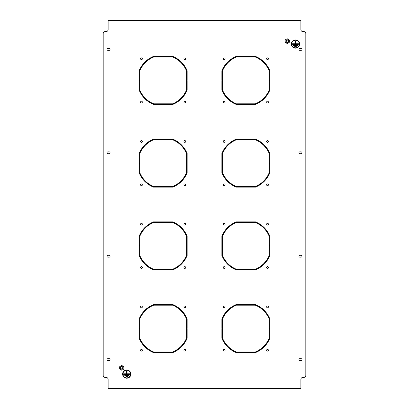 <?xml version="1.0" encoding="UTF-8"?>
<svg xmlns="http://www.w3.org/2000/svg" width="409" height="409" viewBox="0 0 409 409"><rect width="100%" height="100%" fill="white"/><g stroke="black" fill="none" stroke-linecap="round" stroke-linejoin="round"><path stroke-width="0.61" d="M224.188 57.858A0.89 0.89 0 0 0 223.299 58.748A0.89 0.89 0 0 0 224.188 59.637A0.89 0.89 0 0 0 225.078 58.748A0.89 0.89 0 0 0 224.188 57.858M141.468 349.363A0.89 0.89 0 0 0 140.578 350.252A0.89 0.89 0 0 0 141.468 351.142A0.89 0.89 0 0 0 142.358 350.252A0.89 0.89 0 0 0 141.468 349.363M184.812 349.363A0.89 0.89 0 0 0 183.922 350.252A0.89 0.89 0 0 0 184.812 351.142A0.89 0.89 0 0 0 185.701 350.252A0.89 0.89 0 0 0 184.812 349.363M184.812 306.019A0.89 0.89 0 0 0 183.922 306.908A0.89 0.89 0 0 0 184.812 307.793A0.89 0.89 0 0 0 185.701 306.908A0.89 0.89 0 0 0 184.812 306.019M267.532 57.858A0.89 0.89 0 0 0 266.642 58.748A0.89 0.89 0 0 0 267.532 59.637A0.89 0.89 0 0 0 268.422 58.748A0.89 0.89 0 0 0 267.532 57.858M267.532 101.207A0.89 0.89 0 0 0 266.642 102.092A0.89 0.89 0 0 0 267.532 102.981A0.89 0.89 0 0 0 268.422 102.092A0.89 0.89 0 0 0 267.532 101.207M224.188 101.207A0.89 0.89 0 0 0 223.299 102.092A0.89 0.89 0 0 0 224.188 102.981A0.89 0.89 0 0 0 225.078 102.092A0.89 0.89 0 0 0 224.188 101.207M224.188 140.578A0.89 0.89 0 0 0 223.299 141.468A0.89 0.89 0 0 0 224.188 142.358A0.89 0.89 0 0 0 225.078 141.468A0.89 0.89 0 0 0 224.188 140.578M184.812 140.578A0.89 0.89 0 0 0 183.922 141.468A0.89 0.89 0 0 0 184.812 142.358A0.89 0.89 0 0 0 185.701 141.468A0.89 0.89 0 0 0 184.812 140.578M184.812 183.922A0.89 0.89 0 0 0 183.922 184.812A0.89 0.89 0 0 0 184.812 185.701A0.89 0.89 0 0 0 185.701 184.812A0.89 0.89 0 0 0 184.812 183.922M141.468 183.922A0.89 0.89 0 0 0 140.578 184.812A0.89 0.89 0 0 0 141.468 185.701A0.89 0.89 0 0 0 142.358 184.812A0.89 0.89 0 0 0 141.468 183.922M141.468 223.299A0.89 0.89 0 0 0 140.578 224.188A0.89 0.89 0 0 0 141.468 225.078A0.89 0.89 0 0 0 142.358 224.188A0.89 0.89 0 0 0 141.468 223.299M184.812 223.299A0.89 0.89 0 0 0 183.922 224.188A0.89 0.89 0 0 0 184.812 225.078A0.89 0.89 0 0 0 185.701 224.188A0.89 0.89 0 0 0 184.812 223.299M184.812 266.642A0.89 0.89 0 0 0 183.922 267.532A0.89 0.89 0 0 0 184.812 268.422A0.89 0.89 0 0 0 185.701 267.532A0.89 0.89 0 0 0 184.812 266.642M141.468 266.642A0.89 0.89 0 0 0 140.578 267.532A0.89 0.89 0 0 0 141.468 268.422A0.89 0.89 0 0 0 142.358 267.532A0.89 0.89 0 0 0 141.468 266.642M141.468 306.019A0.89 0.89 0 0 0 140.578 306.908A0.89 0.89 0 0 0 141.468 307.793A0.89 0.89 0 0 0 142.358 306.908A0.89 0.89 0 0 0 141.468 306.019M224.188 349.363A0.89 0.89 0 0 0 223.299 350.252A0.89 0.89 0 0 0 224.188 351.142A0.89 0.89 0 0 0 225.078 350.252A0.89 0.89 0 0 0 224.188 349.363M267.532 349.363A0.89 0.89 0 0 0 266.642 350.252A0.89 0.89 0 0 0 267.532 351.142A0.89 0.89 0 0 0 268.422 350.252A0.89 0.89 0 0 0 267.532 349.363M267.532 306.019A0.89 0.89 0 0 0 266.642 306.908A0.89 0.89 0 0 0 267.532 307.793A0.89 0.89 0 0 0 268.422 306.908A0.89 0.89 0 0 0 267.532 306.019M267.532 140.578A0.89 0.89 0 0 0 266.642 141.468A0.89 0.89 0 0 0 267.532 142.358A0.89 0.89 0 0 0 268.422 141.468A0.89 0.89 0 0 0 267.532 140.578M267.532 183.922A0.89 0.89 0 0 0 266.642 184.812A0.89 0.89 0 0 0 267.532 185.701A0.89 0.89 0 0 0 268.422 184.812A0.89 0.89 0 0 0 267.532 183.922M224.188 183.922A0.89 0.89 0 0 0 223.299 184.812A0.89 0.89 0 0 0 224.188 185.701A0.89 0.89 0 0 0 225.078 184.812A0.89 0.89 0 0 0 224.188 183.922M224.188 223.299A0.89 0.89 0 0 0 223.299 224.188A0.89 0.89 0 0 0 224.188 225.078A0.89 0.89 0 0 0 225.078 224.188A0.89 0.89 0 0 0 224.188 223.299M267.532 223.299A0.89 0.89 0 0 0 266.642 224.188A0.89 0.89 0 0 0 267.532 225.078A0.89 0.89 0 0 0 268.422 224.188A0.89 0.89 0 0 0 267.532 223.299M267.532 266.642A0.89 0.89 0 0 0 266.642 267.532A0.89 0.89 0 0 0 267.532 268.422A0.89 0.89 0 0 0 268.422 267.532A0.89 0.89 0 0 0 267.532 266.642M224.188 266.642A0.89 0.89 0 0 0 223.299 267.532A0.89 0.89 0 0 0 224.188 268.422A0.89 0.89 0 0 0 225.078 267.532A0.89 0.89 0 0 0 224.188 266.642M224.188 306.019A0.89 0.89 0 0 0 223.299 306.908A0.89 0.89 0 0 0 224.188 307.793A0.89 0.89 0 0 0 225.078 306.908A0.89 0.89 0 0 0 224.188 306.019M141.468 140.578A0.89 0.89 0 0 0 140.578 141.468A0.89 0.89 0 0 0 141.468 142.358A0.89 0.89 0 0 0 142.358 141.468A0.89 0.89 0 0 0 141.468 140.578M141.468 101.207A0.89 0.89 0 0 0 140.578 102.092A0.89 0.89 0 0 0 141.468 102.981A0.89 0.89 0 0 0 142.358 102.092A0.89 0.89 0 0 0 141.468 101.207M184.812 101.207A0.89 0.89 0 0 0 183.922 102.092A0.89 0.89 0 0 0 184.812 102.981A0.89 0.89 0 0 0 185.701 102.092A0.89 0.89 0 0 0 184.812 101.207M184.812 57.858A0.89 0.89 0 0 0 183.922 58.748A0.89 0.89 0 0 0 184.812 59.637A0.89 0.89 0 0 0 185.701 58.748A0.89 0.89 0 0 0 184.812 57.858M141.468 57.858A0.89 0.89 0 0 0 140.578 58.748A0.89 0.89 0 0 0 141.468 59.637A0.89 0.89 0 0 0 142.358 58.748A0.89 0.89 0 0 0 141.468 57.858M163.349 304.593L163.349 305.211L172.649 305.211A25.23 25.23 0 0 1 186.509 319.066L186.509 328.371L187.128 328.371L187.128 318.948A25.849 25.849 0 0 0 172.772 304.593L163.349 304.593M139.152 328.371L139.771 328.371L139.771 319.066A25.23 25.23 0 0 1 153.631 305.211L162.935 305.211L162.935 304.593L153.508 304.593A25.849 25.849 0 0 0 139.152 318.948L139.152 328.371M246.065 56.432L246.065 57.055L255.369 57.055A25.23 25.23 0 0 1 269.229 70.91L269.229 80.215L269.848 80.215L269.848 70.793A25.849 25.849 0 0 0 255.492 56.432L246.065 56.432M221.872 80.215L222.491 80.215L222.491 70.91A25.23 25.23 0 0 1 236.351 57.055L245.651 57.055L245.651 56.432L236.228 56.432A25.849 25.849 0 0 0 221.872 70.793L221.872 80.215M163.349 139.152L163.349 139.771L172.649 139.771A25.23 25.23 0 0 1 186.509 153.631L186.509 162.935L187.128 162.935L187.128 153.508A25.849 25.849 0 0 0 172.772 139.152L163.349 139.152M139.152 162.935L139.771 162.935L139.771 153.631A25.23 25.23 0 0 1 153.631 139.771L162.935 139.771L162.935 139.152L153.508 139.152A25.849 25.849 0 0 0 139.152 153.508L139.152 162.935M163.349 221.872L163.349 222.491L172.649 222.491A25.23 25.23 0 0 1 186.509 236.351L186.509 245.651L187.128 245.651L187.128 236.228A25.849 25.849 0 0 0 172.772 221.872L163.349 221.872M139.152 245.651L139.771 245.651L139.771 236.351A25.23 25.23 0 0 1 153.631 222.491L162.935 222.491L162.935 221.872L153.508 221.872A25.849 25.849 0 0 0 139.152 236.228L139.152 245.651M221.872 328.371L222.491 328.371L222.491 319.066A25.23 25.23 0 0 1 236.351 305.211L245.651 305.211L245.651 304.593L236.228 304.593A25.849 25.849 0 0 0 221.872 318.948L221.872 328.371M246.065 304.593L246.065 305.211L255.369 305.211A25.23 25.23 0 0 1 269.229 319.066L269.229 328.371L269.848 328.371L269.848 318.948A25.849 25.849 0 0 0 255.492 304.593L246.065 304.593M246.065 139.152L246.065 139.771L255.369 139.771A25.23 25.23 0 0 1 269.229 153.631L269.229 162.935L269.848 162.935L269.848 153.508A25.849 25.849 0 0 0 255.492 139.152L246.065 139.152M221.872 162.935L222.491 162.935L222.491 153.631A25.23 25.23 0 0 1 236.351 139.771L245.651 139.771L245.651 139.152L236.228 139.152A25.849 25.849 0 0 0 221.872 153.508L221.872 162.935M246.065 221.872L246.065 222.491L255.369 222.491A25.23 25.23 0 0 1 269.229 236.351L269.229 245.651L269.848 245.651L269.848 236.228A25.849 25.849 0 0 0 255.492 221.872L246.065 221.872M221.872 245.651L222.491 245.651L222.491 236.351A25.23 25.23 0 0 1 236.351 222.491L245.651 222.491L245.651 221.872L236.228 221.872A25.849 25.849 0 0 0 221.872 236.228L221.872 245.651M139.152 80.215L139.771 80.215L139.771 70.91A25.23 25.23 0 0 1 153.631 57.055L162.935 57.055L162.935 56.432L153.508 56.432A25.849 25.849 0 0 0 139.152 70.793L139.152 80.215M163.349 56.432L163.349 57.055L172.649 57.055A25.23 25.23 0 0 1 186.509 70.91L186.509 80.215L187.128 80.215L187.128 70.793A25.849 25.849 0 0 0 172.772 56.432L163.349 56.432M299.833 48.472A0.93 0.93 0 0 0 298.902 49.402A0.93 0.93 0 0 0 299.833 50.333L301.075 50.333A0.93 0.93 0 0 0 302.006 49.402A0.93 0.93 0 0 0 301.075 48.472L299.833 48.472M109.167 257.128A0.93 0.93 0 0 0 110.098 256.198A0.93 0.93 0 0 0 109.167 255.267L107.925 255.267A0.93 0.93 0 0 0 106.994 256.198A0.93 0.93 0 0 0 107.925 257.128L109.167 257.128M109.167 360.528A0.93 0.93 0 0 0 110.098 359.598A0.93 0.93 0 0 0 109.167 358.667L107.925 358.667A0.93 0.93 0 0 0 106.994 359.598A0.93 0.93 0 0 0 107.925 360.528L109.167 360.528M109.167 153.733A0.93 0.93 0 0 0 110.098 152.802A0.93 0.93 0 0 0 109.167 151.872L107.925 151.872A0.93 0.93 0 0 0 106.994 152.802A0.93 0.93 0 0 0 107.925 153.733L109.167 153.733M299.833 255.267A0.93 0.93 0 0 0 298.902 256.198A0.93 0.93 0 0 0 299.833 257.128L301.075 257.128A0.93 0.93 0 0 0 302.006 256.198A0.93 0.93 0 0 0 301.075 255.267L299.833 255.267M299.833 358.667A0.93 0.93 0 0 0 298.902 359.598A0.93 0.93 0 0 0 299.833 360.528L301.075 360.528A0.93 0.93 0 0 0 302.006 359.598A0.93 0.93 0 0 0 301.075 358.667L299.833 358.667M299.833 151.872A0.93 0.93 0 0 0 298.902 152.802A0.93 0.93 0 0 0 299.833 153.733L301.075 153.733A0.93 0.93 0 0 0 302.006 152.802A0.93 0.93 0 0 0 301.075 151.872L299.833 151.872M109.167 50.333A0.93 0.93 0 0 0 110.098 49.402A0.93 0.93 0 0 0 109.167 48.472L107.925 48.472A0.93 0.93 0 0 0 106.994 49.402A0.93 0.93 0 0 0 107.925 50.333L109.167 50.333M108.134 21.897L108.134 20.45L300.866 20.45L300.866 21.897L108.134 21.897L108.134 29.55A2.065 2.065 0 0 1 106.064 31.616L105.236 31.616A2.065 2.065 0 0 0 103.17 33.686L103.17 375.314A2.065 2.065 0 0 0 105.236 377.384L106.064 377.384A2.065 2.065 0 0 1 108.134 379.45L108.134 388.55L110.2 388.55M300.866 21.897L300.866 29.55A2.065 2.065 0 0 0 302.936 31.616L303.764 31.616A2.065 2.065 0 0 1 305.83 33.686L305.83 375.314A2.065 2.065 0 0 1 303.764 377.384L302.936 377.384A2.065 2.065 0 0 0 300.866 379.45L300.866 388.55L108.134 388.55M139.771 89.934L139.771 80.629L139.152 80.629L139.152 90.052A25.849 25.849 0 0 0 153.508 104.407L162.935 104.407L162.935 103.789L153.631 103.789A25.23 25.23 0 0 1 139.771 89.934M163.349 103.789L172.649 103.789A25.23 25.23 0 0 0 186.509 89.934L186.509 80.629L187.128 80.629L187.128 90.052A25.849 25.849 0 0 1 172.772 104.407L163.349 104.407L163.349 103.789M139.771 172.649L139.771 163.349L139.152 163.349L139.152 172.772A25.849 25.849 0 0 0 153.508 187.128L162.935 187.128L162.935 186.509L153.631 186.509A25.23 25.23 0 0 1 139.771 172.649M246.065 269.229L255.369 269.229A25.23 25.23 0 0 0 269.229 255.369L269.229 246.065L269.848 246.065L269.848 255.492A25.849 25.849 0 0 1 255.492 269.848L246.065 269.848L246.065 269.229M222.491 338.09L222.491 328.785L221.872 328.785L221.872 338.207A25.849 25.849 0 0 0 236.228 352.568L245.651 352.568L245.651 351.944L236.351 351.944A25.23 25.23 0 0 1 222.491 338.09M246.065 186.509L255.369 186.509A25.23 25.23 0 0 0 269.229 172.649L269.229 163.349L269.848 163.349L269.848 172.772A25.849 25.849 0 0 1 255.492 187.128L246.065 187.128L246.065 186.509M222.491 255.369L222.491 246.065L221.872 246.065L221.872 255.492A25.849 25.849 0 0 0 236.228 269.848L245.651 269.848L245.651 269.229L236.351 269.229A25.23 25.23 0 0 1 222.491 255.369M246.065 351.944L255.369 351.944A25.23 25.23 0 0 0 269.229 338.09L269.229 328.785L269.848 328.785L269.848 338.207A25.849 25.849 0 0 1 255.492 352.568L246.065 352.568L246.065 351.944M163.349 269.229L172.649 269.229A25.23 25.23 0 0 0 186.509 255.369L186.509 246.065L187.128 246.065L187.128 255.492A25.849 25.849 0 0 1 172.772 269.848L163.349 269.848L163.349 269.229M139.771 338.09L139.771 328.785L139.152 328.785L139.152 338.207A25.849 25.849 0 0 0 153.508 352.568L162.935 352.568L162.935 351.944L153.631 351.944A25.23 25.23 0 0 1 139.771 338.09M163.349 186.509L172.649 186.509A25.23 25.23 0 0 0 186.509 172.649L186.509 163.349L187.128 163.349L187.128 172.772A25.849 25.849 0 0 1 172.772 187.128L163.349 187.128L163.349 186.509M139.771 255.369L139.771 246.065L139.152 246.065L139.152 255.492A25.849 25.849 0 0 0 153.508 269.848L162.935 269.848L162.935 269.229L153.631 269.229A25.23 25.23 0 0 1 139.771 255.369M246.065 103.789L255.369 103.789A25.23 25.23 0 0 0 269.229 89.934L269.229 80.629L269.848 80.629L269.848 90.052A25.849 25.849 0 0 1 255.492 104.407L246.065 104.407L246.065 103.789M222.491 172.649L222.491 163.349L221.872 163.349L221.872 172.772A25.849 25.849 0 0 0 236.228 187.128L245.651 187.128L245.651 186.509L236.351 186.509A25.23 25.23 0 0 1 222.491 172.649M163.349 351.944L172.649 351.944A25.23 25.23 0 0 0 186.509 338.09L186.509 328.785L187.128 328.785L187.128 338.207A25.849 25.849 0 0 1 172.772 352.568L163.349 352.568L163.349 351.944M222.491 89.934L222.491 80.629L221.872 80.629L221.872 90.052A25.849 25.849 0 0 0 236.228 104.407L245.651 104.407L245.651 103.789L236.351 103.789A25.23 25.23 0 0 1 222.491 89.934M298.8 388.55L300.866 388.55M299.296 44.024A3.804 3.804 0 0 0 295.492 40.22A3.804 3.804 0 0 0 291.683 44.024A3.804 3.804 0 0 0 295.492 47.833A3.804 3.804 0 0 0 299.296 44.024M291.479 44.024A4.013 4.013 0 0 0 295.492 48.037A4.013 4.013 0 0 0 299.5 44.024A4.013 4.013 0 0 0 295.492 40.016A4.013 4.013 0 0 0 291.479 44.024M299.628 44.024A4.136 4.136 0 0 0 295.492 39.888A4.136 4.136 0 0 0 291.356 44.024A4.136 4.136 0 0 0 295.492 48.16A4.136 4.136 0 0 0 299.628 44.024M295.201 41.253L295.201 43.737L292.389 43.737L292.389 44.315L298.59 44.315L298.59 43.737L295.779 43.737L295.779 41.253L295.201 41.253M294.705 46.631L296.274 46.631L296.274 46.053L294.705 46.053L294.705 46.631M293.55 45.471L297.435 45.471L297.435 44.893L293.55 44.893L293.55 45.471M130.548 374.077A3.804 3.804 0 0 0 126.744 370.268A3.804 3.804 0 0 0 122.94 374.077A3.804 3.804 0 0 0 126.744 377.88A3.804 3.804 0 0 0 130.548 374.077M122.731 374.077A4.013 4.013 0 0 0 126.744 378.085A4.013 4.013 0 0 0 130.757 374.077A4.013 4.013 0 0 0 126.744 370.063A4.013 4.013 0 0 0 122.731 374.077M130.88 374.077A4.136 4.136 0 0 0 126.744 369.94A4.136 4.136 0 0 0 122.608 374.077A4.136 4.136 0 0 0 126.744 378.213A4.136 4.136 0 0 0 130.88 374.077M126.453 371.306L126.453 373.785L123.641 373.785L123.641 374.363L129.847 374.363L129.847 373.785L127.035 373.785L127.035 371.306L126.453 371.306M125.957 376.679L127.531 376.679L127.531 376.101L125.957 376.101L125.957 376.679M124.801 375.523L128.687 375.523L128.687 374.941L124.801 374.941L124.801 375.523M122.674 367.354A1.033 1.033 0 0 1 122.296 368.765A1.033 1.033 0 0 1 120.885 368.386A1.033 1.033 0 0 1 121.263 366.975A1.033 1.033 0 0 1 122.674 367.354M120.619 368.545A1.345 1.345 0 0 0 122.455 369.036A1.345 1.345 0 0 0 122.945 367.2A1.345 1.345 0 0 0 121.11 366.704A1.345 1.345 0 0 0 120.619 368.545M121.78 365.482L123.85 366.679L123.85 369.066L121.78 370.257L119.714 369.066L119.714 366.679L121.78 365.482M288.115 40.614A1.033 1.033 0 0 1 287.737 42.025A1.033 1.033 0 0 1 286.326 41.646A1.033 1.033 0 0 1 286.704 40.235A1.033 1.033 0 0 1 288.115 40.614M286.055 41.8A1.345 1.345 0 0 0 287.89 42.296A1.345 1.345 0 0 0 288.381 40.455A1.345 1.345 0 0 0 286.545 39.964A1.345 1.345 0 0 0 286.055 41.8M287.22 38.743L289.286 39.934L289.286 42.321L287.22 43.518L285.15 42.321L285.15 39.934L287.22 38.743M300.866 387.103L108.134 387.103"/></g></svg>
